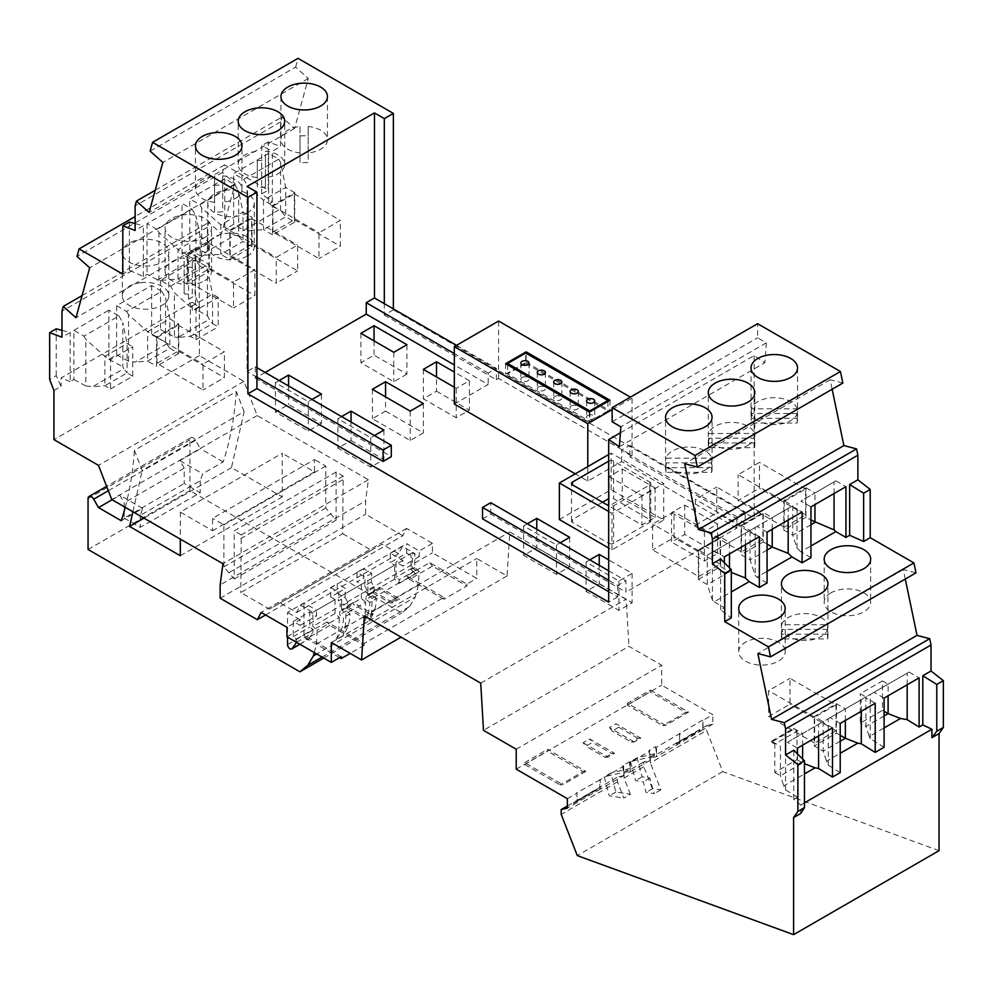 <?xml version="1.0" encoding="UTF-8"?>
<svg xmlns="http://www.w3.org/2000/svg" width="993" height="993" viewBox="0 0 993 993"><rect width="100%" height="100%" fill="white"/><g stroke="black" fill="none" stroke-linecap="round" stroke-linejoin="round"><path stroke-width="0.74" stroke-dasharray="4.96 3.72" d="M482.524 518.83L490.753 514.089L625.938 592.138L625.938 580.744L617.72 585.498L608.684 580.272M490.753 514.089L490.753 502.694M608.684 570.789L625.938 580.744M620.414 432.799L754.146 355.581L764.833 362.768L766.311 342.846L757.609 337.819L757.609 323.693M842.846 383.075L830.16 379.76L832.146 389.256M905.281 579.056L903.307 569.548L915.993 572.874M939.055 850.666L722.755 771.623L706.656 730.401L650.365 762.909L650.328 758.093L656.534 756.654L656.534 753.339L649.956 757.125L649.025 750.46L655.603 746.674L656.534 747.208L702.56 720.161L702.97 729.843L702.97 720.397L712.825 714.712L661.686 685.182L661.686 665.248L628.941 646.344L483.479 730.327M650.328 758.093L706.631 725.585L706.656 730.401M706.631 725.585L712.825 724.158L712.825 714.712M265.578 614.965L402.823 535.724L406.621 528.425L432.427 543.332L432.427 552.816L476.777 578.423L476.777 558.5L507.051 575.977L509.819 531.975L626.173 599.151L628.941 646.344M402.823 535.724L365.61 514.237L365.61 500.906L220.148 584.889M150.154 151.122L295.616 67.139L308.302 78.459L294.586 128.445L281.9 117.112L280.585 121.916L280.585 146.492L268.259 141.887L268.259 190.147L224.555 164.912L222.469 172.472L235.155 183.804L221.439 233.777L208.753 222.444L207.438 227.248L207.438 253.252L195.112 248.647L195.112 295.48L199.407 306.552L199.407 355.655L243.943 381.374L257.212 415.558L368.378 479.731L365.61 500.906M295.616 67.139L298.024 58.351M754.146 355.581L754.146 518.123L393.365 309.828L393.365 308.873M617.72 585.498L617.72 596.88L608.684 591.667M393.365 309.828L384.316 315.042L384.316 303.659M384.316 315.042L496.388 379.748L498.61 378.47L632.069 455.526L629.86 456.805L745.098 523.336L745.098 511.954L736.88 516.695L736.88 528.077L625.938 592.138M754.146 518.123L745.098 523.336M265.156 372.449L255.288 378.147L255.288 366.765L247.071 371.506L247.071 186.461M255.288 378.147L391.304 456.668M255.288 366.765L256.939 367.708M214.562 211.757L214.562 185.356A23.249 13.418 180 0 1 222.693 185.331L222.693 175.848A23.249 13.418 180 0 1 241.969 189.067A23.249 13.418 180 0 1 235.155 198.55A23.249 13.418 180 0 1 222.693 202.287L222.693 211.782A23.249 13.418 180 0 1 214.562 211.757L214.562 202.274A23.249 13.418 180 0 1 195.472 189.067A23.249 13.418 180 0 1 202.287 179.572A23.249 13.418 180 0 1 214.562 175.86L214.562 202.274M214.562 185.356L214.562 175.86M222.693 185.331L222.693 211.782M222.693 175.848L222.693 202.287M265.429 160.655L265.429 187.106A23.249 13.418 180 0 1 257.286 187.081L257.286 160.68A23.249 13.418 180 0 1 265.429 160.655L265.429 151.172A23.249 13.418 180 0 1 284.706 164.391A23.249 13.418 180 0 1 277.891 173.887A23.249 13.418 180 0 1 265.429 177.61L265.429 151.172M257.286 160.68L257.286 177.598A23.249 13.418 180 0 1 238.208 164.391A23.249 13.418 180 0 1 245.023 154.908A23.249 13.418 180 0 1 257.286 151.184M265.429 187.106L265.429 177.61M257.286 187.081L257.286 177.598M308.165 152.947L308.165 126.496A23.249 13.418 180 0 1 327.442 139.715A23.249 13.418 180 0 1 320.627 149.211A23.249 13.418 180 0 1 308.165 152.947L308.165 162.43A23.249 13.418 180 0 1 300.023 162.418L300.023 136.004A23.249 13.418 180 0 1 308.165 135.991L308.165 162.43M308.165 126.496L308.165 135.991M300.023 126.521L300.023 152.922A23.249 13.418 180 0 1 280.945 139.715A23.249 13.418 180 0 1 287.759 130.232A23.249 13.418 180 0 1 300.023 126.521L300.023 136.004M300.023 152.922L300.023 162.418M204.757 237.464A23.249 13.418 0 0 0 211.559 227.98A23.249 13.418 0 0 0 192.282 214.749A23.249 13.418 0 0 0 171.876 218.485A23.249 13.418 0 0 0 165.074 227.98A23.249 13.418 0 0 0 179.423 240.368A23.249 13.418 0 0 0 204.757 237.464M122.797 255.3A23.249 13.418 0 0 0 138.859 265.491A23.249 13.418 0 0 0 162.02 262.14A23.249 13.418 0 0 0 168.822 252.644A23.249 13.418 0 0 0 149.546 239.425A23.249 13.418 0 0 0 129.14 243.161A23.249 13.418 0 0 0 122.797 250M247.48 212.787A23.249 13.418 180 0 1 214.612 212.787A23.249 13.418 180 0 1 207.81 203.304A23.249 13.418 180 0 1 214.612 193.809A23.249 13.418 180 0 1 239.946 190.904A23.249 13.418 180 0 1 254.295 203.304A23.249 13.418 180 0 1 247.48 212.787M157.155 280.212L192.17 259.992L182.042 254.158L182.042 203.379L192.096 209.188L157.08 229.395L158.954 232.635L178.045 249.566L178.045 278.983L158.954 280.572L147.038 274.366L143.34 276.501L129.363 270.332L122.797 274.13M182.042 254.158L189.775 249.69L199.891 255.536L234.907 235.329L224.778 229.482L233.653 224.356L243.781 230.202L278.785 209.982L268.669 204.148L272.367 202.013L261.68 193.945L268.259 190.147M224.555 164.912L135.122 216.548M247.48 255.971A23.249 13.418 180 0 1 222.159 258.875A23.249 13.418 180 0 1 207.81 246.475A23.249 13.418 180 0 1 214.612 236.992A23.249 13.418 180 0 1 226.888 233.281A23.249 13.418 180 0 1 254.295 246.475A23.249 13.418 180 0 1 247.48 255.971M184.152 284.358L184.152 293.841A23.249 13.418 0 0 0 192.282 293.866L192.282 267.415A23.249 13.418 0 0 0 184.152 267.44L184.152 257.944A23.249 13.418 0 0 0 171.876 261.668A23.249 13.418 0 0 0 165.074 271.151A23.249 13.418 0 0 0 184.152 284.358L184.152 257.944M204.757 280.647A23.249 13.418 0 0 0 211.559 271.151A23.249 13.418 0 0 0 192.282 257.932L192.282 284.37A23.249 13.418 0 0 0 204.757 280.647M192.282 267.415L192.282 257.932M184.152 293.841L184.152 267.44M192.282 293.866L192.282 284.37M141.416 282.62A23.249 13.418 0 0 0 129.14 286.332A23.249 13.418 0 0 0 122.338 295.827A23.249 13.418 0 0 0 136.686 308.227A23.249 13.418 0 0 0 162.02 305.31A23.249 13.418 0 0 0 168.822 295.827A23.249 13.418 0 0 0 141.416 282.62M129.363 270.332L129.363 222.072M135.122 223.574L143.34 225.734L135.122 230.475M143.34 276.501L143.34 225.734M280.585 121.916L135.122 205.899M155.206 190.259L281.9 117.112M272.367 202.013L272.367 151.234L280.585 146.492M268.669 153.369L233.653 173.589L243.707 179.385L278.71 159.178L268.669 153.369L268.669 204.148M233.653 224.356L233.653 173.589M224.778 178.715L189.775 198.923L199.816 204.719L234.832 184.512L224.778 178.715L224.778 229.482M189.775 249.69L189.775 198.923M157.08 229.395L147.038 223.599L182.042 203.379M147.038 223.599L147.038 274.366M261.68 193.945L261.68 145.686L272.367 151.234M268.259 141.887L261.68 145.686M272.963 232.002L294.325 219.676L294.325 193.809L272.963 206.147L272.963 232.002L318.989 258.577L318.989 232.722L340.351 220.384L340.351 246.239L318.989 258.577M294.747 222.047L294.747 192.63L272.554 205.439L272.554 234.857L294.747 222.047L285.699 216.822L263.517 229.631L247.567 230.959L243.781 230.202M294.325 219.676L340.351 246.239M272.963 206.147L318.989 232.722M294.325 193.809L340.351 220.384M272.554 234.857L263.517 229.631L263.517 200.214L272.554 205.439M280.585 210.355L280.585 162.418L285.699 187.404L285.699 216.822L280.585 210.355L278.785 209.982M278.71 159.178L280.585 162.418M294.747 192.63L285.699 187.404L263.517 200.214L247.567 186.076L243.707 179.385M247.567 230.959L247.567 186.076M234.907 235.329L238.692 236.086L238.692 191.202L242.962 212.08L252.011 217.293L252.011 246.711L229.817 259.533L220.781 254.307L199.891 255.536M234.832 184.512L238.692 191.202M252.011 246.711L242.962 241.498L220.781 254.307L220.781 224.89L229.817 230.115L229.817 259.533M238.692 236.086L242.962 241.498L242.962 212.08L220.781 224.89L201.691 207.971L199.816 204.719M251.601 244.34L230.227 256.678L230.227 230.823L251.601 218.485L251.601 244.34L297.615 270.915L297.615 245.06L276.253 257.398L276.253 283.253L297.615 270.915M229.817 230.115L252.011 217.293M230.227 256.678L276.253 283.253M251.601 218.485L297.615 245.06M230.227 230.823L276.253 257.398M195.956 260.762L195.956 215.878L200.226 236.756L200.226 266.174L195.956 260.762L192.17 259.992M192.096 209.188L195.956 215.878M187.081 284.197L178.045 278.983L200.226 266.174L209.275 271.387L187.081 284.197L187.081 254.779L209.275 241.969L209.275 271.387M187.081 254.779L178.045 249.566L200.226 236.756L209.275 241.969M158.954 280.572L158.954 232.635M187.491 281.354L208.865 269.016L208.865 243.161L187.491 255.499L187.491 281.354L233.516 307.929L233.516 282.062L254.878 269.724L254.878 295.591L233.516 307.929M208.865 269.016L254.878 295.591M208.865 243.161L254.878 269.724M187.491 255.499L233.516 282.062M201.691 255.896L201.691 207.971M294.586 128.445L149.124 212.428M308.302 78.459L162.84 162.442M222.469 172.472L77.007 256.455M221.439 233.777L75.977 317.76M235.155 183.804L89.693 267.787M207.438 227.248L61.976 311.231M82.059 295.591L208.753 222.444M199.221 257.994L199.221 307.147L192.257 302.22L192.257 310.685L188.533 299.278L188.533 252.445L199.221 257.994L207.438 253.252M199.407 355.655L53.945 439.638M53.945 390.534L61.094 386.414L56.229 375.664L49.65 379.463M192.257 302.22L61.094 377.948L61.094 386.414M199.407 306.552L192.257 310.685M188.533 299.278L195.112 295.48M61.976 330.334L70.193 332.494L61.976 337.235M116.628 305.683L126.682 311.479L161.685 291.272L151.644 285.475L116.628 305.683L116.628 354.836L108.907 359.292L108.907 310.139L118.949 315.948L83.946 336.155L73.892 330.359L73.892 379.512L70.193 381.647L70.193 332.494M70.193 381.647L61.094 377.948M56.229 375.664L56.229 328.832M243.943 381.374L98.481 465.357M244.129 411.661L236.322 391.527L134.415 450.363L142.222 470.496L244.129 411.661L231.493 467.616L282.235 496.91L282.235 453.255L180.329 512.09L212.576 530.709L212.576 518.371L314.483 459.536L314.483 471.874L282.235 453.255M257.212 415.558L111.75 499.541M124.212 518.085L140.236 527.333L200.226 492.702L184.202 483.454L184.202 468.125L124.212 502.768L124.212 518.085L184.202 483.454M236.322 391.527A423.303 244.402 -120 0 1 223.189 461.906L202.646 473.773A423.303 244.402 -120 0 1 200.226 480.773L140.236 515.404A423.303 244.402 -120 0 0 142.644 508.404L121.283 520.742M125.242 507.324A423.303 244.402 -120 0 0 134.415 450.363M142.644 508.404L119.88 495.259L124.212 502.768M140.236 515.404L140.236 527.333M184.202 468.125L179.87 460.628L200.425 448.762L195.571 440.358A4.655 2.681 -120 0 0 190.917 437.677A4.655 2.681 -120 0 0 189.961 439.812L189.961 490.641L401.817 612.966L409.637 606.5L415.26 597.078L316.717 653.977M112.11 499.74L119.88 495.259M200.226 480.773L200.226 492.702M179.87 460.628L202.646 473.773M223.189 461.906L200.425 448.762M314.247 652.55L316.506 643.998L317.164 630.195L312.857 626.372L312.857 612.371L300.507 605.234L296.708 612.532L280.125 602.962L269.475 609.106L240.778 592.536L342.684 533.7L343.168 476.094L336.118 472.023L234.211 530.858L234.211 578.981L223.872 566.879L223.872 524.887L212.576 518.371M343.168 476.094L241.262 534.929L240.778 592.536M241.262 534.929L234.211 530.858M180.329 512.09L180.329 539.137M132.913 511.755L142.222 470.496M336.118 472.023L336.118 520.146L325.778 508.044L325.778 466.052L314.483 459.536M342.684 533.7L371.382 550.271L269.475 609.106M372.226 598.407L367.919 594.571L367.919 580.582L394.631 565.154L394.631 579.155L398.938 582.978L372.226 598.407L371.568 612.209L418.413 585.162L419.071 571.36L414.764 567.537L414.764 553.535L402.413 546.398L398.615 553.697L382.032 544.127L371.382 550.271M418.413 585.162L415.26 597.078M180.329 555.745L282.235 496.91M231.493 467.616L143.973 518.147M314.483 471.874L212.576 530.709M325.778 466.052L223.872 524.887M368.378 479.731L222.916 563.714M331.178 513.691L229.271 572.527M325.778 508.044L223.872 566.879M336.118 520.146L234.211 578.981M342.684 479.78L240.778 538.616M322.055 657.056L409.637 606.5M323.755 658.036L401.817 612.966M88.054 549.477L189.961 490.641M374.609 609.665A46.485 26.836 -120 0 0 376.297 598.655L369.719 602.453A46.485 26.836 -120 0 1 368.043 613.451A110.409 63.751 -120 0 1 362.706 624.659L369.272 620.861A110.409 63.751 -120 0 0 374.609 609.665L368.043 613.451M371.568 612.209L369.272 620.861M376.297 598.655L372.561 595.75L372.561 592.697L374.2 591.754L374.2 587.484L371.308 581.985L371.717 573.284L363.55 568.567L363.55 578.063L367.919 580.582M330.681 587.546L338.849 592.262L345.427 588.464L337.26 583.747L337.26 593.243L330.681 597.041L330.681 587.546L337.26 583.747M371.717 573.284L365.151 577.082L356.983 572.365L363.55 568.567M296.547 642.334L296.572 638.983L293.283 636.612L293.283 621.432L300.109 625.367L300.109 619.719L286.965 627.315M406.621 528.425L261.159 612.408M432.427 543.332L419.282 550.916L406.696 543.655L406.696 553.151L390.261 562.634L394.631 565.154M398.938 582.978L399.298 579.676L396.021 577.305L396.021 562.125L402.848 566.06L402.848 560.412L390.261 553.151L406.696 543.655M402.848 560.412L316.556 610.236L303.97 602.962L287.536 612.458L287.536 637.134M300.109 619.719L287.536 612.458M345.266 627.39L345.936 613.587L365.66 602.192L364.99 616.008L345.266 627.39L342.982 636.041A110.409 63.751 -120 0 0 348.32 624.845A46.485 26.836 -120 0 0 349.995 613.848L346.259 610.931L346.259 607.89L347.898 606.934L347.898 602.664L345.005 597.165L338.427 600.964L338.849 592.262M345.005 597.165L345.427 588.464M342.982 636.041L336.404 639.84A110.409 63.751 -120 0 0 341.741 628.643A46.485 26.836 -120 0 0 343.417 617.634L339.68 614.729L339.68 611.676L341.331 610.732L341.331 606.462L338.427 600.964M312.857 612.371L335.038 599.561L330.681 597.041M335.038 599.561L335.038 613.55L339.358 617.385L317.164 630.195M336.404 639.84L338.687 631.188L339.358 617.385M316.506 643.998L338.687 631.188M335.038 613.55L312.857 626.372M364.99 616.008L362.706 624.659M365.66 602.192L361.34 598.369L341.617 609.764L345.936 613.587M337.26 593.243L341.617 595.763L341.617 609.764M349.995 613.848L343.417 617.634M347.898 602.664L341.331 606.462M347.898 606.934L341.331 610.732M346.259 607.89L339.68 611.676M346.259 610.931L339.68 614.729M341.617 595.763L361.34 584.368L356.983 581.848L363.55 578.063M406.696 553.151L411.065 555.67L414.764 553.535M402.413 546.398L300.507 605.234M361.34 598.369L361.34 584.368M390.261 553.151L390.261 562.634M419.071 571.36L415.347 574.066L415.744 570.181L412.455 567.81L412.455 552.629L419.282 556.577L419.282 550.916M415.372 573.495L411.065 569.672L411.065 555.67M415.744 573.507L399.298 582.99M398.913 583.549L415.347 574.066M419.282 556.577L402.848 566.06M412.455 552.629L396.021 562.125M412.455 567.81L396.021 577.305M415.744 570.181L399.298 579.676M220.148 598.22L365.61 514.237M299.787 644.209L308.575 639.132A3.488 2.011 60 0 1 308.178 639.492A3.488 2.011 60 0 1 305.496 638.561A3.488 2.011 60 0 1 303.97 635.048L303.97 602.962M293.283 621.432L309.729 611.936L316.556 615.883L316.556 610.236M300.109 625.367L316.556 615.883M308.575 639.132L313.006 632.814L313.006 629.5L309.729 627.117L309.729 611.936M296.572 642.31L313.006 632.814M296.572 638.983L313.006 629.5M293.283 636.612L309.729 627.117M286.965 636.798L432.427 552.816M364.183 643.427L364.183 645.276L329.775 625.416L326.995 621.953L364.183 643.427L443.908 597.401L406.708 575.928L429.721 562.646L466.909 584.12L476.777 578.423M329.775 625.416L306.763 638.698L303.982 635.235L341.17 656.708M326.995 621.953L303.982 635.235M339.569 657.639L306.763 638.698M364.183 645.276L350.181 653.369M366.74 617.857L346.706 606.289L353.285 602.49L373.318 614.059L366.74 617.857L363.959 618.105L346.706 608.138L346.706 606.289M373.008 591.108L393.042 602.677L399.62 598.878L396.84 599.127L379.574 589.159L373.008 592.958L373.008 591.108L379.574 587.31L399.62 598.878M393.042 602.677L390.261 602.925L373.008 592.958M379.574 589.159L379.574 587.31M396.84 599.127L390.261 602.925M363.959 618.105L370.538 614.307L353.285 604.352L353.285 602.49M373.318 614.059L370.538 614.307M346.706 608.138L353.285 604.352M443.908 599.251L409.488 579.391L432.501 566.097L466.909 585.969L443.908 599.251L443.908 597.401M409.488 579.391L406.708 575.928M432.501 566.097L429.721 562.646M466.909 585.969L466.909 584.12M331.314 642.483L476.777 558.5M480.711 683.134L626.173 599.151M364.357 615.958L509.819 531.975M583.065 771.648L585.845 771.4L547.639 749.343L547.639 751.192L583.065 771.648L560.064 784.942L562.845 784.693L524.627 762.624L524.627 764.486L560.064 784.942M524.627 764.486L547.639 751.192M585.845 771.4L562.845 784.693M634.254 741.932L609.379 727.571L615.945 723.773L640.82 738.134L634.254 741.932L631.474 742.181L612.16 731.034L609.379 727.571M583.077 742.752L607.952 757.113L614.53 753.327L589.656 738.966L583.077 742.752L585.858 746.215L592.436 742.416L589.656 738.966M516.223 769.165L661.686 685.182M665.571 725.374L627.365 703.317L650.365 690.036L650.365 691.885L685.803 712.341L662.79 725.622L665.571 725.374L688.583 712.093L650.365 690.036M630.232 762.388L629.301 761.854L630.232 768.52L630.232 762.388L649.956 751.006L649.025 750.46M622.723 765.653L623.666 775.632L600.244 789.162L600.244 779.716L623.666 766.186L622.723 765.653L629.301 761.854M600.244 779.716L576.821 792.762L577.231 802.443L576.821 792.762M567.363 798.695L577.231 792.997M607.952 757.113L605.171 757.361L585.858 746.215M614.53 753.327L611.75 753.575L592.436 742.416M605.171 757.361L611.75 753.575M640.82 738.134L638.04 738.382L631.474 742.181M638.04 738.382L618.726 727.236L615.945 723.773M618.726 727.236L612.16 731.034M516.223 749.231L661.686 665.248M627.365 703.317L627.365 705.179L662.79 725.622M685.803 712.341L688.583 712.093M627.365 705.179L650.365 691.885M524.627 762.624L547.639 749.343M655.603 746.674L656.534 753.339L637.084 757.833L642.148 776.824L649.881 778.028L652.686 788.579L660.891 789.857L650.365 762.909M637.084 757.833L630.518 761.631L649.956 757.125L649.956 751.006M630.518 761.631L635.582 780.622L643.303 781.826L646.108 792.364L654.313 793.655L643.787 766.708L643.762 761.879L649.956 760.452L649.956 757.125M660.891 789.857L654.313 793.655M652.686 788.579L646.108 792.364M649.881 778.028L643.303 781.826M642.148 776.824L635.582 780.622M656.534 753.339L656.534 747.208M702.56 729.942L679.547 743.223L679.957 733.69M679.547 733.455L679.547 743.223M679.957 743.136L656.534 756.654M676.258 743.993L700.202 730.488L699.271 730.078L676.258 743.372L677.189 743.769M699.271 730.699L700.202 730.488M712.825 724.158L702.97 729.843M699.271 730.078L676.258 743.372M596.545 790.006L573.532 803.3L596.545 789.398L597.476 789.795M623.666 775.632L617.46 777.072L617.485 781.888L623.815 798.087L630.394 794.288L615.859 792.004L610.794 773.013L604.216 776.811L609.28 795.803L623.815 798.087M567.363 805.993L617.46 777.072M577.231 802.443L567.363 808.141M600.244 789.162L576.821 802.543M574.463 803.076L573.532 803.3M596.545 789.398L573.532 802.679M630.394 794.288L624.063 778.09L624.038 773.274L630.232 771.834L630.232 768.52L623.666 772.318L604.216 776.811M630.232 768.52L610.794 773.013M615.859 792.004L609.28 795.803M623.666 766.186L623.666 772.318M649.956 760.452L630.232 771.834M624.038 773.274L643.762 761.879M624.063 778.09L643.787 766.708M722.755 771.623L577.293 855.606M617.485 781.888L561.194 814.384M599.834 789.249L599.834 779.468M884.093 715.916L865.908 726.417L869.235 736.533L884.093 727.943M840.215 772.591L828.286 765.231L826.499 761.197L840.215 753.29M797.478 753.91L797.478 797.267L785.55 789.907L783.762 785.873L804.467 773.919M797.478 797.267L793.779 799.402L800.743 804.975L800.743 813.441M804.467 802.828L800.743 804.975M884.093 747.257L870.178 738.668L869.235 736.533M907.18 684.773L907.18 673.167L865.908 696.999L860.261 693.735L882.442 680.925L882.442 710.343L860.261 723.152L860.261 693.735M884.093 698.104L874.051 692.295L909.054 672.087L919.108 677.884M909.054 672.087L907.18 673.167M874.051 692.295L865.908 696.999L865.908 726.417L860.261 723.152M882.442 680.925L888.102 684.189L888.102 695.795M870.178 738.668L870.178 694.529M882.442 710.343L884.093 711.298M793.779 799.402L793.779 750.249M903.307 569.548L757.845 653.531M810.958 557.656L800.83 551.81L810.958 545.964M767.068 582.99L756.939 577.144L767.068 571.298M712.415 600.107L712.415 552.17L707.301 555.124L707.301 584.542L712.415 600.107L714.215 601.82L731.32 591.94M714.215 601.82L724.331 607.666L720.633 609.801L731.32 617.869M830.98 592.846A23.249 13.418 0 0 0 824.178 602.341A23.249 13.418 0 0 0 838.526 614.741A23.249 13.418 0 0 0 863.86 611.825A23.249 13.418 0 0 0 870.29 604.749A23.249 13.418 0 0 0 870.662 602.341A23.249 13.418 0 0 0 856.314 589.941A23.249 13.418 0 0 0 830.98 592.846M827.591 634.204A23.249 13.418 180 0 1 827.926 636.501A23.249 13.418 180 0 1 827.554 638.909L781.814 638.909A23.249 13.418 180 0 1 781.441 636.501A23.249 13.418 180 0 1 781.776 634.204L827.591 634.204L827.591 624.721L781.776 624.721A23.249 13.418 180 0 1 788.243 617.522A23.249 13.418 180 0 1 811.703 614.22A23.249 13.418 180 0 1 827.591 624.721M827.554 638.909L827.554 629.413A23.249 13.418 180 0 1 821.124 636.501A23.249 13.418 180 0 1 797.764 639.827A23.249 13.418 180 0 1 781.814 629.413L781.814 638.909M781.776 634.204L781.776 624.721M827.554 629.413L781.814 629.413M784.855 649.397A23.249 13.418 180 0 1 785.19 651.681A23.249 13.418 180 0 1 778.388 661.177A23.249 13.418 180 0 1 753.054 664.081A23.249 13.418 180 0 1 738.705 651.681A23.249 13.418 180 0 1 745.52 642.198A23.249 13.418 180 0 1 768.967 638.896A23.249 13.418 180 0 1 784.855 649.397M720.633 609.801L720.633 559.034M759.347 536.679L749.293 530.883L712.415 552.17M714.29 551.09L724.331 556.899M724.331 562.696L724.331 607.666M749.293 530.883L729.483 542.315L720.546 537.151L698.352 549.961L707.301 555.124L729.483 542.315L729.483 553.92M698.352 549.961L698.352 579.378L707.301 584.542L729.483 571.732L731.32 572.452M745.433 544.71L745.433 533.117M729.483 567.797L729.483 571.732L720.546 566.569L720.546 537.151M698.352 579.378L720.546 566.569M698.762 576.536L720.136 564.198L720.136 538.343L698.762 550.681L698.762 576.536L652.649 549.911L652.649 524.043L674.011 511.718L674.011 537.573L652.649 549.911M720.136 538.343L674.011 511.718M720.136 564.198L674.011 537.573M698.762 550.681L652.649 524.043M830.16 379.76L684.698 463.743M797.143 413.522L751.403 413.522A23.249 13.418 0 0 0 767.353 423.937A23.249 13.418 0 0 0 790.713 420.61A23.249 13.418 0 0 0 797.143 413.522L797.143 423.018A23.249 13.418 0 0 0 797.528 420.61A23.249 13.418 0 0 0 797.18 418.314L751.378 418.314A23.249 13.418 0 0 0 751.031 420.61A23.249 13.418 0 0 0 751.403 423.018L797.143 423.018M797.18 408.831A23.249 13.418 0 0 0 781.305 398.33A23.249 13.418 0 0 0 757.845 401.631A23.249 13.418 0 0 0 751.378 408.831L797.18 408.831L797.18 418.314M751.403 413.522L751.403 423.018M751.378 408.831L751.378 418.314M711.708 467.666L665.906 467.666A23.249 13.418 0 0 0 665.558 469.962A23.249 13.418 0 0 0 665.943 472.358L711.671 472.358A23.249 13.418 0 0 0 712.055 469.962A23.249 13.418 0 0 0 711.708 467.666L711.708 458.17A23.249 13.418 0 0 0 695.832 447.669A23.249 13.418 0 0 0 672.373 450.983A23.249 13.418 0 0 0 665.906 458.17L711.708 458.17M705.241 469.962A23.249 13.418 0 0 0 711.671 462.875L665.943 462.875A23.249 13.418 0 0 0 681.881 473.276A23.249 13.418 0 0 0 705.241 469.962M711.671 472.358L711.671 462.875M665.943 472.358L665.943 462.875M665.906 467.666L665.906 458.17M754.444 442.99L708.642 442.99A23.249 13.418 0 0 0 708.294 445.286A23.249 13.418 0 0 0 708.679 447.694L754.407 447.694A23.249 13.418 0 0 0 754.792 445.286A23.249 13.418 0 0 0 754.444 442.99L754.444 433.507A23.249 13.418 0 0 0 738.569 423.006A23.249 13.418 0 0 0 715.109 426.307A23.249 13.418 0 0 0 708.642 433.507L754.444 433.507M747.977 445.286A23.249 13.418 0 0 0 754.407 438.198L708.679 438.198A23.249 13.418 0 0 0 724.617 448.6A23.249 13.418 0 0 0 747.977 445.286M754.407 447.694L754.407 438.198M708.679 447.694L708.679 438.198M708.642 442.99L708.642 433.507M612.147 421.802L757.609 337.819M766.311 342.846L620.848 426.829M810.958 524.701L792.774 535.202L797.044 548.198L800.83 551.81M806.018 517.229L783.825 530.039L783.825 500.621L806.018 487.811L806.018 517.229L810.958 520.071M783.825 530.039L792.774 535.202L792.774 505.785L783.825 500.621M784.234 501.328L784.234 527.184L805.608 514.858L805.608 488.99L784.234 501.328L738.122 474.704L759.484 462.366L759.484 488.221L738.122 500.559L738.122 474.704M805.608 514.858L759.484 488.221M784.234 527.184L738.122 500.559M805.608 488.99L759.484 462.366M810.958 506.889L800.904 501.08L835.92 480.873L845.962 486.669M835.92 480.873L814.955 492.975L814.955 504.568M834.046 493.558L834.046 481.953M806.018 487.811L814.955 492.975L800.904 501.08M797.044 548.198L797.044 503.314M767.068 532.223L757.014 526.414L792.029 506.207L802.083 512.003M792.029 506.207L772.219 517.638L763.282 512.475L763.282 541.893L767.068 544.09M788.169 520.047L788.169 508.441M763.282 541.893L741.088 554.715L750.038 559.866L755.152 575.431L756.939 577.144M767.068 550.035L750.038 559.866L750.038 530.448L755.152 527.506L755.152 575.431M772.219 529.244L772.219 517.638L750.038 530.448L741.088 525.297L741.088 554.715M757.014 526.414L755.152 527.506M762.872 513.666L741.498 526.005L741.498 551.86L762.872 539.522L762.872 513.666L716.747 487.042L716.747 512.897L695.385 525.235L695.385 499.38L716.747 487.042M741.088 525.297L763.282 512.475M762.872 539.522L716.747 512.897M741.498 551.86L695.385 525.235M741.498 526.005L695.385 499.38M771.499 742.131L774.788 744.03L796.982 731.22L793.692 729.321L771.499 742.131L771.499 741.175L780.436 746.339L780.436 775.756L783.762 785.873M796.982 731.22L796.982 759.682L774.788 772.492L774.788 744.03M774.788 772.492L780.436 775.756L802.629 762.947L804.467 763.667M771.499 741.175L793.692 728.365L793.692 729.321M796.982 759.682L802.629 762.947L802.629 759.012M793.692 728.365L802.629 733.529L802.629 745.135M787.424 742.305L822.44 722.097L787.424 742.305L797.478 748.114M785.55 789.907L785.55 743.385M832.482 727.894L822.44 722.097M818.567 735.937L818.567 724.331M828.286 765.231L828.286 718.721L823.172 721.675L823.172 751.093L826.499 761.197M840.215 723.438L830.16 717.641L828.286 718.721M845.366 720.459L845.366 708.853L836.429 703.702L814.235 716.512L823.172 721.675L865.176 697.421L875.218 703.23M840.215 741.25L823.172 751.093L814.235 745.929L814.235 716.512M836.429 703.702L836.429 733.119L814.235 745.929M836.007 704.881L814.645 717.219L814.645 743.074L836.007 730.736L836.007 704.881L789.994 678.318L789.994 704.174L768.619 716.512L768.619 690.644L789.994 678.318M814.645 743.074L768.619 716.512M814.645 717.219L768.619 690.644M836.007 730.736L789.994 704.174M830.16 717.641L865.176 697.421M861.303 711.261L861.303 699.655M836.429 733.119L840.215 735.304M507.051 575.977L401.073 637.158M414.764 567.537L411.065 569.672M394.631 579.155L367.919 594.571M398.615 553.697L296.708 612.532M382.032 544.127L280.125 602.962M371.308 581.985L364.729 585.783L365.151 577.082M372.561 595.75L365.983 599.536L369.719 602.453M372.561 592.697L365.983 596.495L365.983 599.536M374.2 591.754L365.983 596.495M374.2 587.484L367.621 591.282L367.621 595.552M364.729 585.783L367.621 591.282M356.983 572.365L356.983 581.848M195.112 248.647L188.533 252.445M199.221 307.147L195.522 309.282L195.522 260.129L160.518 280.349L170.56 286.145L174.433 292.836L190.371 306.974L196.018 310.238L196.018 339.656L190.371 336.391L177.97 337.434L209.238 319.374L207.45 315.687L195.522 309.282M151.644 285.475L151.644 334.629L160.518 329.502L160.518 280.349M73.892 330.359L108.907 310.139M170.56 286.145L205.576 265.938L207.45 269.177L212.564 294.164L212.564 323.581L209.238 319.374M205.576 265.938L195.522 260.129M207.45 315.687L207.45 269.177M218.212 297.428L212.564 294.164L190.371 306.974L190.371 336.391L212.564 323.581L218.212 326.846L218.212 297.428L196.018 310.238M160.518 329.502L174.433 336.975L174.433 292.836M165.558 342.101L165.558 297.962L169.828 318.84L147.634 331.65L147.634 361.067L156.571 366.231L156.571 336.813L178.765 324.003L169.828 318.84L169.828 348.258L165.558 342.101L151.644 334.629M161.685 291.272L165.558 297.962M110.558 389.008L132.739 376.198L132.739 346.78L110.558 359.59L110.558 389.008L104.898 385.743L92.498 386.774L123.765 368.726L122.822 366.765L122.822 322.638L127.092 343.516L127.092 372.934L123.765 368.726M132.739 376.198L127.092 372.934L104.898 385.743L104.898 356.326L127.092 343.516L132.739 346.78M83.946 336.155L85.82 339.395L104.898 356.326L110.558 359.59M118.949 315.948L122.822 322.638M73.892 379.512L85.82 385.917L85.82 339.395M85.82 385.917L92.498 386.774M174.433 336.975L177.97 337.434M108.907 359.292L122.822 366.765M116.628 354.836L128.544 361.241L135.234 362.097L166.501 344.05M196.018 339.656L218.212 326.846M126.682 311.479L128.544 314.731L147.634 331.65L156.571 336.813M128.544 361.241L128.544 314.731M178.765 324.003L178.765 353.421L169.828 348.258L147.634 361.067L135.234 362.097M178.765 353.421L156.571 366.231M156.993 363.388L156.993 337.521L178.355 325.183L178.355 351.05L156.993 363.388L203.006 389.951L203.006 364.096L224.381 351.758L224.381 377.613L203.006 389.951M178.355 325.183L224.381 351.758M156.993 337.521L203.006 364.096M178.355 351.05L224.381 377.613M256.939 377.203L247.071 371.506M619.371 446.751L764.833 362.768M617.72 596.88L608.684 602.106M609.094 476.603L641.962 495.581L655.119 487.985L622.239 469.006L609.094 476.603L609.094 506.02L622.239 498.424L655.119 517.403L641.962 524.999L609.094 506.02M589.78 559.878L586.081 562.013L618.949 580.992L632.107 573.395L608.684 559.878M341.58 416.576L337.881 418.711L370.761 437.69L374.46 435.555M279.132 380.518L275.433 382.653L308.302 401.631L312.001 399.496M527.32 523.808L523.621 525.955L556.502 544.934L560.189 542.799M454.322 387.245L456.221 388.35L469.379 380.753L454.322 372.065M671.553 512.661L704.422 531.64L717.567 524.043L684.698 505.065L671.553 512.661L671.553 542.079L684.698 534.482L717.567 553.473L704.422 561.057L671.553 542.079M559.369 519.538L611.142 489.648L663.746 520.022L611.961 549.911L608.684 548.012M736.88 528.077L621.643 461.546L587.782 481.096L575.232 473.847M454.322 404.039L488.171 384.49L454.322 364.94M655.119 487.985L655.119 517.403M641.962 495.581L641.962 524.999M622.239 469.006L622.239 498.424M599.226 583.834L632.107 602.813L618.949 610.41L586.081 591.431L599.226 583.834L599.226 565.327M586.081 562.013L586.081 591.431M618.949 580.992L618.949 610.41M632.107 573.395L632.107 602.813M351.038 440.544L383.906 459.523L370.761 467.107L337.881 448.128L351.038 440.544L351.038 422.037M337.881 418.711L337.881 448.128M370.761 437.69L370.761 467.107M383.906 430.106L383.906 459.523M321.447 423.465L308.302 431.049L275.433 412.07L288.578 404.486L321.447 423.465L321.447 394.047M308.302 401.631L308.302 431.049M275.433 382.653L275.433 412.07M288.578 385.979L288.578 404.486M536.779 547.776L569.647 566.755L556.502 574.351L523.621 555.372L536.779 547.776L536.779 529.269M523.621 525.955L523.621 555.372M556.502 544.934L556.502 574.351M569.647 537.337L569.647 566.755M436.498 391.192L469.379 410.171L456.221 417.768L423.353 398.789L436.498 391.192L436.498 376.955M456.221 388.35L456.221 417.768M423.353 369.371L423.353 398.789M469.379 380.753L469.379 410.171M385.557 411.127L423.353 432.948L410.208 440.544L372.4 418.711L385.557 411.127L385.557 396.89M372.4 389.293L372.4 418.711M410.208 411.127L410.208 440.544M423.353 403.53L423.353 432.948M717.567 524.043L717.567 553.473M704.422 531.64L704.422 561.057M684.698 505.065L684.698 534.482M608.684 461.186A3.488 2.011 0 0 1 613.612 461.186L649.77 482.052L649.77 519.538L613.612 498.66A3.488 2.011 0 0 0 608.684 498.66M602.515 502.222L572.514 519.538A3.488 2.011 0 0 0 571.496 520.965A3.488 2.011 0 0 0 572.514 522.392L608.684 543.27L608.684 505.785A3.488 2.011 0 0 0 613.612 505.785L649.77 484.907A3.488 2.011 0 0 0 650.787 483.479A3.488 2.011 0 0 0 649.77 482.052M608.684 454.533L611.142 453.118L663.746 483.479L611.961 513.369L608.684 511.469M608.684 543.27A3.488 2.011 0 0 0 613.612 543.27L649.77 522.392A3.488 2.011 0 0 0 650.787 520.965A3.488 2.011 0 0 0 649.77 519.538M663.746 520.022L663.746 483.479M611.961 549.911L611.961 513.369M611.142 489.648L611.142 453.118M406.919 374.113L393.774 381.709L360.893 362.73L374.051 355.134L406.919 374.113L406.919 344.695M374.051 340.897L374.051 355.134M360.893 333.313L360.893 362.73M393.774 352.292L393.774 381.709M496.388 379.748L496.388 368.353L488.171 373.107L488.171 384.49M488.171 373.107L454.322 353.558M498.61 378.47L498.61 321.049M621.643 461.546L621.643 450.152L629.86 445.41L629.86 456.805M632.069 455.526L632.069 398.106L630.394 397.138M612.147 409.613L632.069 398.106M587.782 481.096L587.782 466.598M629.86 445.41L745.098 511.954M736.88 516.695L621.643 450.152M526.141 362.284L609.975 410.68L589.42 422.546L505.598 374.15L526.141 362.284L526.141 353.272M525.731 363.475L607.915 410.916L589.83 421.355L507.646 373.914L525.731 363.475L525.731 353.036M571.347 405.938A4.071 2.346 180 0 1 575.779 405.429A4.071 2.346 180 0 1 578.286 407.602A4.071 2.346 180 0 1 577.094 409.253A4.071 2.346 180 0 1 572.663 409.761A4.071 2.346 180 0 1 570.156 407.602A4.071 2.346 180 0 1 571.347 405.938M522.033 377.464A4.071 2.346 180 0 1 526.464 376.955A4.071 2.346 180 0 1 528.984 379.127A4.071 2.346 180 0 1 527.792 380.791A4.071 2.346 180 0 1 523.348 381.3A4.071 2.346 180 0 1 520.841 379.127A4.071 2.346 180 0 1 522.033 377.464M587.782 415.422A4.071 2.346 180 0 1 592.213 414.913A4.071 2.346 180 0 1 594.72 417.085A4.071 2.346 180 0 1 593.529 418.748A4.071 2.346 180 0 1 589.097 419.257A4.071 2.346 180 0 1 586.59 417.085A4.071 2.346 180 0 1 587.782 415.422M538.467 386.96A4.071 2.346 180 0 1 542.898 386.451A4.071 2.346 180 0 1 545.418 388.623A4.071 2.346 180 0 1 544.226 390.274A4.071 2.346 180 0 1 539.795 390.783A4.071 2.346 180 0 1 537.275 388.623A4.071 2.346 180 0 1 538.467 386.96M554.913 396.443A4.071 2.346 180 0 1 559.344 395.934A4.071 2.346 180 0 1 561.852 398.106A4.071 2.346 180 0 1 560.66 399.769A4.071 2.346 180 0 1 556.229 400.278A4.071 2.346 180 0 1 553.722 398.106A4.071 2.346 180 0 1 554.913 396.443M607.915 401.433L607.915 410.916M589.83 411.872L589.83 421.355M507.646 364.89L507.646 373.914M589.42 412.107L589.42 422.546M505.598 363.711L505.598 374.15M609.975 400.241L609.975 410.68M456.532 345.341L496.388 368.353M195.571 440.358L108.336 490.728M348.32 624.845L341.741 628.643M287.536 644.544L303.97 635.048M189.961 439.812L88.054 498.647M613.612 461.186L613.612 498.66M572.514 522.392L572.514 519.538M613.612 505.785L613.612 543.27M649.77 484.907L649.77 522.392M241.969 189.067L241.969 145.897M284.706 164.391L284.706 121.22M327.442 96.557L327.442 139.715M207.81 203.304L207.81 246.475M211.559 271.151L211.559 227.98M168.822 295.827L168.822 252.644M299.911 644.271L308.178 639.492M824.178 559.158L824.178 602.341M827.926 636.501L827.926 583.834M785.19 651.681L785.19 608.51M797.528 367.956L797.528 420.61M712.055 469.962L712.055 417.296M754.792 445.286L754.792 392.62M190.917 437.677L106.636 486.347M571.496 520.965L571.496 483.479M650.787 520.965L650.787 483.479M578.286 391.465L578.286 407.602M528.984 362.991L528.984 379.127M594.72 400.949L594.72 417.085M545.418 372.487L545.418 388.623M561.852 381.97L561.852 398.106M586.59 400.949L586.59 417.085M520.841 362.991L520.841 379.127M165.074 271.151L165.074 227.98M280.945 96.557L280.945 139.715M738.705 651.681L738.705 608.51M553.722 381.97L553.722 398.106M122.338 295.827L122.338 252.644M238.208 164.391L238.208 121.22M708.294 445.286L708.294 392.62M751.031 367.956L751.031 420.61M781.441 636.501L781.441 583.834M195.472 189.067L195.472 145.897M537.275 372.487L537.275 388.623M254.295 203.304L254.295 246.475M665.558 469.962L665.558 417.296M870.662 559.158L870.662 602.341M570.156 391.465L570.156 407.602"/><path stroke-width="1.49" d="M608.684 580.272L482.524 507.448L490.753 502.694L608.684 570.789M840.438 371.519L757.609 323.693L612.147 407.676L694.976 455.489L840.438 371.519L842.846 383.075L697.384 467.058L694.976 455.489M832.146 389.256L843.876 445.572L856.562 448.886L857.878 455.204L857.878 479.793L870.203 489.425L870.203 537.685L913.92 562.919L915.993 572.874L770.531 656.857L757.845 653.531L771.561 719.354L784.247 722.668L785.562 728.986L785.562 754.99L797.888 764.622L797.888 811.455L793.593 817.562L793.593 934.649L577.293 855.606L561.194 814.384L561.169 809.568L567.363 808.141L567.363 798.695L516.223 769.165L516.223 749.231L483.479 730.327L480.711 683.134L364.357 615.958L361.589 659.96L331.314 642.483L331.314 662.405L341.17 656.708L341.17 658.57L339.569 657.639M905.281 579.056L917.023 635.371L929.709 638.685L931.024 645.003L931.024 671.007L943.35 680.639L943.35 727.472L939.055 733.579L931.906 737.712L936.771 731.27L936.771 684.438L922.807 675.749L931.024 671.007M793.593 934.649L939.055 850.666L939.055 733.579M393.365 308.873L393.365 113.401L298.024 58.351L152.562 142.334L247.902 197.384L247.902 393.811L256.939 388.586L256.939 192.158L247.902 197.384M608.684 591.667L482.524 518.83L482.524 507.448M393.365 113.401L384.316 118.614L384.316 303.659L456.532 345.341M135.122 216.548L79.08 248.895L122.797 274.13L122.797 225.87L135.122 230.475L135.122 205.899L136.438 201.095L149.124 212.428L162.84 162.442L150.154 151.122L152.562 142.334M79.08 248.895L77.007 256.455L89.693 267.787L75.977 317.76L63.291 306.427L61.976 311.231L61.976 337.235L49.65 332.63L49.65 379.463L53.945 390.534L53.945 439.638L98.481 465.357L111.75 499.541L222.916 563.714L220.148 584.889L220.148 598.22L257.361 619.706L265.578 614.965M331.314 662.405L286.965 636.798L286.965 627.315L261.159 612.408L257.361 619.706M913.92 562.919L768.445 646.89L770.531 656.857M768.445 646.89L724.741 621.668L724.741 573.408L731.32 569.61L720.633 559.034L712.415 563.776L724.741 573.408M712.415 563.776L712.415 539.187L711.1 532.869L698.414 529.554L684.698 463.743L697.384 467.058M247.902 393.811L608.684 602.106L608.684 439.564L619.371 446.751L620.848 426.829L612.147 421.802L612.147 407.676M256.939 367.708L391.304 445.286L391.304 456.668L383.087 461.422L383.087 450.028L256.939 377.203M383.087 461.422L256.939 388.586M256.939 192.158L247.071 186.461L374.46 112.917L374.46 297.962L366.243 302.704L366.243 314.098L265.156 372.449M391.304 445.286L383.087 450.028M374.46 297.962L384.316 303.659M374.46 112.917L384.316 118.614M245.023 111.737A23.249 13.418 180 0 1 265.429 108.001A23.249 13.418 180 0 1 284.706 121.22A23.249 13.418 180 0 1 277.891 130.716A23.249 13.418 180 0 1 252.557 133.621A23.249 13.418 180 0 1 238.208 121.22A23.249 13.418 180 0 1 245.023 111.737M287.759 87.061A23.249 13.418 180 0 1 300.023 83.35A23.249 13.418 180 0 1 327.442 96.557A23.249 13.418 180 0 1 320.627 106.04A23.249 13.418 180 0 1 295.293 108.945A23.249 13.418 180 0 1 280.945 96.557A23.249 13.418 180 0 1 287.759 87.061M202.287 136.413A23.249 13.418 180 0 1 214.562 132.69A23.249 13.418 180 0 1 241.969 145.897A23.249 13.418 180 0 1 235.155 155.392A23.249 13.418 180 0 1 209.833 158.297A23.249 13.418 180 0 1 195.472 145.897A23.249 13.418 180 0 1 202.287 136.413M122.797 250A23.249 13.418 0 0 0 122.338 252.644A23.249 13.418 0 0 0 122.797 255.3M122.797 225.87L129.363 222.072L135.122 223.574M136.438 201.095L155.206 190.259M63.291 306.427L82.059 295.591M49.65 332.63L56.229 328.832L61.976 330.334M108.336 490.728L93.665 499.194L98.518 507.597L121.283 520.742A423.303 244.402 -120 0 0 125.242 507.324M98.518 507.597L112.11 499.74M316.717 653.977L313.354 655.914L307.731 665.335L299.911 671.802L88.054 549.477L88.054 498.647A4.655 2.681 -120 0 1 89.01 496.512A4.655 2.681 -120 0 1 93.665 499.194M313.354 655.914L314.247 652.55M180.329 539.137L180.329 555.745L129.587 526.451L132.913 511.755M143.973 518.147L129.587 526.451M307.731 665.335L322.055 657.056M299.911 671.802L323.755 658.036M287.536 637.134L287.536 644.544A3.488 2.011 60 0 0 289.062 648.057A3.488 2.011 60 0 0 291.743 648.988L299.911 644.271M296.547 642.334L292.141 648.628A3.488 2.011 60 0 1 291.743 648.988M350.181 653.369L341.17 658.57M561.169 809.568L567.363 805.993M884.093 727.943L900.502 718.473L888.102 713.607L884.093 715.916M840.215 753.29L857.766 743.149L861.303 743.782L875.218 752.384L884.093 747.257L884.093 698.104L919.108 677.884L919.108 727.05L922.807 724.915L931.906 729.247L804.467 802.828M875.218 752.384L875.218 703.23L840.215 723.438L840.215 772.591L832.482 777.06L818.567 768.458L818.567 735.937M804.467 773.919L815.03 767.825L818.567 768.458M900.502 718.473L907.18 719.677L919.108 727.05M907.18 719.677L907.18 684.773M884.093 711.298L888.102 713.607L888.102 695.795M793.593 817.562L800.743 813.441L804.467 807.657L804.467 760.824L793.779 750.249L785.562 754.99M832.482 777.06L832.482 727.894L797.478 748.114L797.478 753.91M922.807 724.915L922.807 675.749M931.024 645.003L785.562 728.986M931.906 729.247L931.906 737.712M936.771 731.27L943.35 727.472M804.467 807.657L797.888 811.455M797.888 764.622L804.467 760.824M784.247 722.668L929.709 638.685M943.35 680.639L936.771 684.438M917.023 635.371L771.561 719.354M810.958 545.964L835.845 531.603L845.962 537.436L849.66 535.301L863.637 541.47L863.637 493.211L849.66 484.534L857.878 479.793M849.66 535.301L849.66 484.534M788.243 574.339A23.249 13.418 180 0 1 811.703 571.037A23.249 13.418 180 0 1 827.591 581.538A23.249 13.418 180 0 1 827.926 583.834A23.249 13.418 180 0 1 821.124 593.317A23.249 13.418 180 0 1 795.79 596.234A23.249 13.418 180 0 1 781.441 583.834A23.249 13.418 180 0 1 788.243 574.339M745.52 599.015A23.249 13.418 180 0 1 768.967 595.713A23.249 13.418 180 0 1 784.855 606.214A23.249 13.418 180 0 1 785.19 608.51A23.249 13.418 180 0 1 778.388 617.994A23.249 13.418 180 0 1 753.054 620.91A23.249 13.418 180 0 1 738.705 608.51A23.249 13.418 180 0 1 745.52 599.015M830.98 549.675A23.249 13.418 0 0 0 824.178 559.158A23.249 13.418 0 0 0 830.98 568.654A23.249 13.418 0 0 0 863.86 568.654A23.249 13.418 0 0 0 870.662 559.158A23.249 13.418 0 0 0 856.314 546.758A23.249 13.418 0 0 0 830.98 549.675M731.32 569.61L731.32 617.869L724.741 621.668M863.637 541.47L870.203 537.685M767.068 571.298L791.955 556.936L802.083 562.783L810.958 557.656L810.958 506.889L845.962 486.669L845.962 537.436M731.32 591.94L749.219 581.613L759.347 587.446L767.068 582.99L767.068 532.223L802.083 512.003L802.083 562.783M759.347 587.446L759.347 536.679L724.331 556.899L724.331 562.696M731.32 572.452L745.433 578L745.433 544.71M729.483 553.92L729.483 567.797M857.878 455.204L712.415 539.187M870.203 489.425L863.637 493.211M711.1 532.869L856.562 448.886M843.876 445.572L698.414 529.554M705.241 426.791A23.249 13.418 0 0 0 711.671 419.704A23.249 13.418 0 0 0 712.055 417.296A23.249 13.418 0 0 0 697.707 404.896A23.249 13.418 0 0 0 672.373 407.813A23.249 13.418 0 0 0 665.558 417.296A23.249 13.418 0 0 0 679.907 429.696A23.249 13.418 0 0 0 705.241 426.791M747.977 402.115A23.249 13.418 0 0 0 754.792 392.62A23.249 13.418 0 0 0 754.444 390.336A23.249 13.418 0 0 0 738.569 379.835A23.249 13.418 0 0 0 715.109 383.137A23.249 13.418 0 0 0 708.294 392.62A23.249 13.418 0 0 0 722.643 405.02A23.249 13.418 0 0 0 747.977 402.115M790.713 377.439A23.249 13.418 0 0 0 797.143 370.352A23.249 13.418 0 0 0 797.528 367.956A23.249 13.418 0 0 0 783.167 355.556A23.249 13.418 0 0 0 757.845 358.461A23.249 13.418 0 0 0 751.031 367.956A23.249 13.418 0 0 0 765.38 380.356A23.249 13.418 0 0 0 790.713 377.439M810.958 520.071L834.046 529.89L834.046 493.558M814.955 504.568L814.955 522.392L810.958 524.701M835.845 531.603L834.046 529.89M791.955 556.936L788.169 553.324L788.169 520.047M767.068 544.09L772.219 547.056L767.068 550.035M788.169 553.324L772.219 547.056L772.219 529.244M749.219 581.613L745.433 578M802.629 745.135L802.629 759.012M804.467 763.667L815.03 767.825M861.303 743.782L861.303 711.261M840.215 735.304L845.366 738.283L845.366 720.459M840.215 741.25L845.366 738.283L857.766 743.149M401.073 637.158L361.589 659.96M608.684 439.564L620.414 432.799M608.684 559.878L599.226 554.417L589.78 559.878M374.46 435.555L383.906 430.106L351.038 411.127L341.58 416.576M312.001 399.496L321.447 394.047L288.578 375.069L279.132 380.518M560.189 542.799L569.647 537.337L536.779 518.358L527.32 523.808M454.322 372.065L436.498 361.775L423.353 369.371L454.322 387.245M423.353 403.53L385.557 381.709L372.4 389.293L410.208 411.127L423.353 403.53M608.684 548.012L559.369 519.538L559.369 483.008L608.684 454.533M393.774 352.292L406.919 344.695L374.051 325.716L360.893 333.313L393.774 352.292M575.232 473.847L454.322 404.039L454.322 346.631L587.782 423.676L612.147 409.613M454.322 364.94L366.243 314.098M599.226 554.417L599.226 565.327M351.038 411.127L351.038 422.037M288.578 375.069L288.578 385.979M536.779 518.358L536.779 529.269M436.498 361.775L436.498 376.955M385.557 381.709L385.557 396.89M608.684 505.785L572.514 484.907A3.488 2.011 0 0 1 571.496 483.479A3.488 2.011 0 0 1 572.514 482.052L608.684 461.186L608.684 498.66L602.515 502.222M608.684 511.469L559.369 483.008M374.051 325.716L374.051 340.897M454.322 353.558L366.243 302.704M630.394 397.138L498.61 321.049L454.322 346.631M587.782 466.598L587.782 423.676M526.141 351.845L505.598 363.711L589.42 412.107L609.975 400.241L526.141 351.845L526.141 353.272M607.915 400.477L589.83 410.916L507.646 363.475L525.731 353.036L607.915 400.477L607.915 401.433M571.347 389.802A4.071 2.346 180 0 1 575.779 389.293A4.071 2.346 180 0 1 578.286 391.465A4.071 2.346 180 0 1 577.094 393.129A4.071 2.346 180 0 1 572.663 393.638A4.071 2.346 180 0 1 570.156 391.465A4.071 2.346 180 0 1 571.347 389.802M522.033 361.34A4.071 2.346 180 0 1 526.464 360.831A4.071 2.346 180 0 1 528.984 362.991A4.071 2.346 180 0 1 527.792 364.654A4.071 2.346 180 0 1 523.348 365.163A4.071 2.346 180 0 1 520.841 362.991A4.071 2.346 180 0 1 522.033 361.34M587.782 399.298A4.071 2.346 180 0 1 592.213 398.789A4.071 2.346 180 0 1 594.72 400.949A4.071 2.346 180 0 1 593.529 402.612A4.071 2.346 180 0 1 589.097 403.121A4.071 2.346 180 0 1 586.59 400.949A4.071 2.346 180 0 1 587.782 399.298M538.467 370.823A4.071 2.346 180 0 1 542.898 370.315A4.071 2.346 180 0 1 545.418 372.487A4.071 2.346 180 0 1 544.226 374.15A4.071 2.346 180 0 1 539.795 374.659A4.071 2.346 180 0 1 537.275 372.487A4.071 2.346 180 0 1 538.467 370.823M554.913 380.319A4.071 2.346 180 0 1 559.344 379.81A4.071 2.346 180 0 1 561.852 381.97A4.071 2.346 180 0 1 560.66 383.633A4.071 2.346 180 0 1 556.229 384.142A4.071 2.346 180 0 1 553.722 381.97A4.071 2.346 180 0 1 554.913 380.319M589.83 410.916L589.83 411.872M507.646 363.475L507.646 364.89M292.141 648.628L299.787 644.209M572.514 482.052L572.514 484.907M106.636 486.347L89.01 496.512"/></g></svg>
